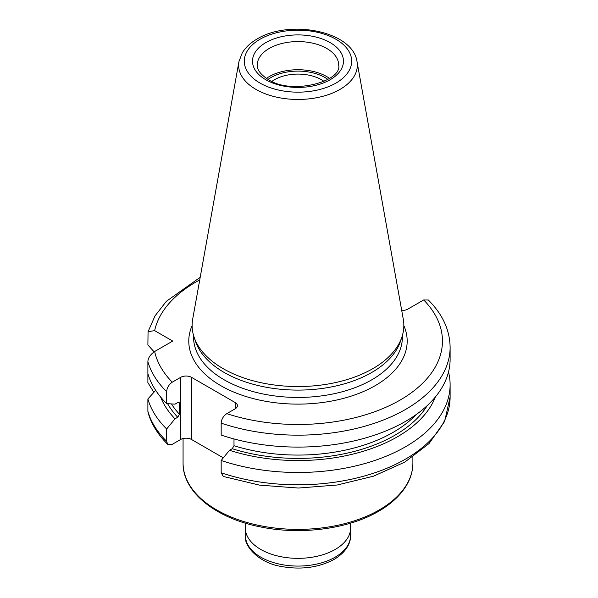 <?xml version="1.0" encoding="UTF-8"?>
<svg xmlns="http://www.w3.org/2000/svg" width="598" height="598" viewBox="0 0 598 598"><rect width="100%" height="100%" fill="white"/><g stroke="black" fill="none" stroke-linecap="round" stroke-linejoin="round"><path stroke-width="0.9" d="M350.645 523.13L350.645 527.937A52.669 30.408 0 0 1 335.224 549.435A52.669 30.408 180 0 1 277.823 556.028A52.669 30.408 180 0 1 245.315 527.937L245.315 523.13M271.933 81.403A33.129 19.129 0 0 1 321.41 79.698A33.129 19.129 180 0 1 324.026 81.403M329.543 78.39A40.694 23.494 180 0 0 326.755 76.611A40.694 23.494 0 0 0 266.416 78.39M192.691 319.13A105.853 61.116 0 0 0 194.044 337.01A105.853 61.116 0 0 0 266.962 383.864A105.853 61.116 0 0 0 372.831 368.645A105.853 61.116 0 0 0 401.916 337.01A105.853 61.116 0 0 0 403.269 319.13L357.028 61.646A59.366 34.273 180 0 1 339.963 89.416A59.366 34.273 180 0 1 272.456 96.129A59.366 34.273 180 0 1 238.931 61.646L192.691 319.13M401.916 337.01L400.503 341.234A104.411 60.286 0 0 1 371.814 372.434A104.411 60.286 180 0 1 267.381 387.452A104.411 60.286 180 0 1 195.456 341.234L194.044 337.01M428.31 300.002L423.69 299.964L407.836 309.114A7.662 4.425 180 0 1 401.699 310.392M167.702 444.344C157.962 434.701 151.414 424.124 148.057 412.613L147.885 411.312A152.131 87.831 0 0 0 166.663 441.324L167.694 444.351L172.269 444.336L180.671 439.485A7.662 4.425 0 0 1 191.51 439.485L223.308 457.851M154.105 351.841L147.885 344.926L148.057 331.688L154.643 330.634L172.717 341.069L154.643 351.504C150.24 354.659 147.99 358.045 147.885 361.663L147.885 373.593A152.131 87.831 0 0 0 166.663 403.605L166.663 391.675C166.977 387.706 168.845 384.544 172.269 382.182L180.671 377.331A7.662 4.425 180 0 1 191.51 377.331L235.178 402.544A7.662 4.425 180 0 1 237.421 405.668A7.662 4.425 180 0 1 235.178 408.8L226.777 413.652C223.353 416.014 221.484 419.176 221.17 423.145L221.17 435.075A152.131 87.831 0 0 0 373.675 435.449A152.131 87.831 0 0 0 450.115 359.256L450.115 347.326A152.131 87.831 180 0 1 373.675 423.519A152.131 87.831 180 0 1 221.17 423.145M166.663 441.324L166.663 428.998L175.005 418.817L177.726 417.24L179.49 414.272L179.191 402.604L177.726 402.581L175.005 404.158L166.663 403.605M233.997 438.947L233.997 445.734L232.233 448.709L229.512 450.287L221.17 460.467L221.17 472.786L223.301 476.471M153.88 392.318L147.885 382.638L147.885 370.312M448.515 371.956A152.131 87.831 180 0 1 450.115 384.649A152.131 87.831 180 0 1 373.675 460.841A152.131 87.831 180 0 1 221.17 460.467M166.663 428.998A152.131 87.831 180 0 1 147.885 398.986L155.682 390.33M147.885 411.312L147.885 398.986M229.512 450.287A140.754 81.261 0 0 0 435.337 397.02M160.623 397.02A140.754 81.261 0 0 0 175.005 418.817M327.898 79.414A38.302 22.111 0 0 0 325.065 77.591A38.302 22.111 0 0 0 268.061 79.414M350.503 530.179L350.503 535.756A52.519 30.326 180 0 1 335.119 557.194A52.519 30.326 180 0 1 277.883 563.765A52.519 30.326 180 0 1 245.457 535.756L245.457 530.179M257.282 65.077A40.694 23.494 180 0 1 282.406 43.37A40.694 23.494 180 0 1 326.755 48.46A40.694 23.494 180 0 1 338.677 65.077C342.482 81.261 291.876 95.516 268.21 79.497C256.871 72.186 257.29 66.729 257.282 65.077M265.818 79.736A45.485 26.26 180 0 1 265.818 42.6A45.485 26.26 180 0 1 330.141 42.6A45.485 26.26 180 0 1 330.141 79.736A45.485 26.26 180 0 1 265.818 79.736M335.941 83.085A53.685 30.991 180 0 1 260.018 83.085A53.685 30.991 180 0 1 260.018 39.251A53.685 30.991 180 0 1 335.941 39.251A53.685 30.991 180 0 1 335.941 83.085M193.565 335.471L193.565 337.16A104.411 60.286 180 0 0 258.022 392.856A104.411 60.286 180 0 0 371.814 379.79A104.411 60.286 0 0 0 402.394 337.16L402.394 335.471M403.829 325.574A109.202 63.044 0 0 1 375.2 385.65A109.202 63.044 180 0 1 244.014 395.883A109.202 63.044 180 0 1 192.13 325.574M412.889 456.977L412.889 463.039A114.906 66.341 180 0 1 379.229 509.952A114.906 66.341 180 0 1 254.008 524.334A114.906 66.341 180 0 1 183.07 463.039L183.07 438.551M235.178 402.544L235.178 408.8M191.51 439.485L191.51 377.331M154.643 351.504A144.469 83.414 0 0 0 172.269 382.182M199.732 279.916A144.469 83.414 0 0 0 154.643 330.634M226.777 413.652A144.469 83.414 0 0 0 400.137 400.055A144.469 83.414 0 0 0 423.69 299.964M180.671 439.485L180.671 377.331M221.17 472.786A152.131 87.831 0 0 0 373.675 473.168A152.131 87.831 0 0 0 450.115 396.975L444.65 421.411L429.028 443.574L404.741 462.134L373.481 476.195L337.25 485L298.409 488.043L259.547 485.135L223.226 476.449M166.663 391.675A152.131 87.831 180 0 1 147.885 361.663M427.249 405.571A137.054 79.123 180 0 1 232.233 448.709M177.726 417.24A137.054 79.123 180 0 1 167.597 403.672M233.997 445.734A134.655 77.747 0 0 0 416.23 414.519M171.447 403.927A134.655 77.747 0 0 0 179.49 414.272M179.49 403.515A134.655 77.747 180 0 1 178.413 402.342M350.503 535.756C350.832 542.109 347.057 551.662 334.125 559.384C318.816 567.562 301.362 569.954 281.763 566.56C258.343 562.95 243.543 545.503 245.457 535.756M357.028 61.646C352.82 30.939 289.342 19.084 257.147 38.967C250.517 42.779 245.531 47.444 242.205 52.968L238.931 61.646M412.889 463.039C412.874 469.834 411.2 476.442 407.881 482.87C402.08 493.866 392.333 503.329 378.639 511.268C348.313 529.14 300.248 535.367 259.838 526.793C215.183 517.995 182.584 491.78 183.07 463.039M450.115 347.326C449.838 329.954 442.55 314.159 428.265 299.957M200.203 277.308L166.349 301.325L155.024 315.879L148.057 331.688M450.115 396.975L450.115 384.649"/></g></svg>
